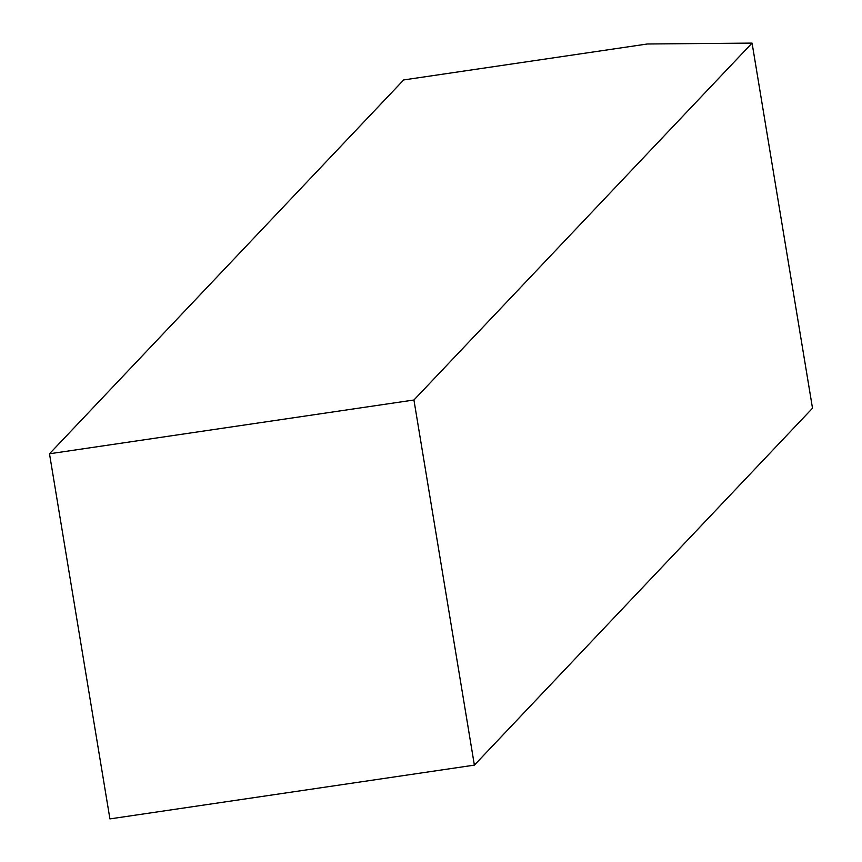 <?xml version="1.0" encoding="UTF-8"?>
<svg xmlns="http://www.w3.org/2000/svg" width="862" height="862" viewBox="0 0 862 862"><rect width="100%" height="100%" fill="white"/><g stroke="black" fill="none" stroke-linecap="round" stroke-linejoin="round"><path stroke-width="1.29" d="M752.073 43.1L647.308 43.994L403.664 79.94L49.49 453.778L413.932 400L474.38 765.122L812.51 408.222L752.073 43.1L413.932 400M49.49 453.778L109.927 818.9L474.38 765.122"/></g></svg>
